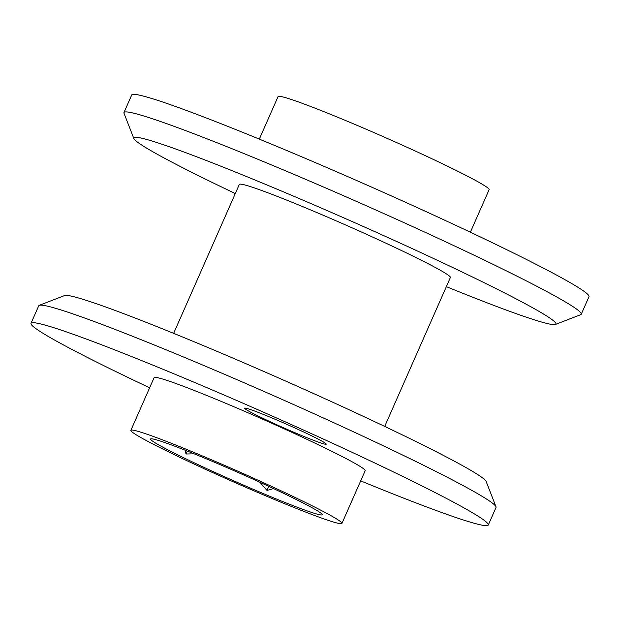 <?xml version="1.0" encoding="UTF-8"?>
<svg xmlns="http://www.w3.org/2000/svg" width="620" height="620" viewBox="0 0 620 620"><rect width="100%" height="100%" fill="white"/><g stroke="black" fill="none" stroke-linecap="round" stroke-linejoin="round"><path stroke-width="0.93" d="M325.702 444.284A44.593 2.232 23.8 0 1 280.635 426.49A44.593 2.232 23.8 0 1 244.729 408.1A44.593 2.232 23.8 0 1 245.163 408.076A44.593 2.232 23.8 0 1 288.199 424.956A44.593 2.232 23.8 0 1 326.236 444.052A44.593 2.232 23.8 0 1 325.702 444.284M185.217 450.244L186 453.995L194.176 453.84M259.842 482.244L266.972 490.404L273.583 488.599M151.699 438.789A93.806 4.696 -156.2 0 0 150.776 438.851A93.806 4.696 -156.2 0 0 226.3 477.532A93.806 4.696 -156.2 0 0 321.106 514.957A93.806 4.696 -156.2 0 0 322.214 514.468A93.806 4.696 -156.2 0 0 242.211 474.308A93.806 4.696 -156.2 0 0 151.699 438.789M39.285 305.319L64.581 295.546A230.671 11.555 23.8 0 1 66.852 295.399A230.671 11.555 23.8 0 1 289.431 382.734A230.671 11.555 23.8 0 1 486.157 481.484L496 506.757A249.891 12.516 -156.2 0 0 282.875 399.776A249.891 12.516 -156.2 0 0 41.749 305.164A249.891 12.516 -156.2 0 0 39.285 305.319A249.891 12.516 -156.2 0 0 38.75 305.769L31 323.338A249.891 12.516 -156.2 0 0 149.637 387.795M360.685 480.88A249.891 12.516 -156.2 0 0 485.282 525.628A249.891 12.516 -156.2 0 0 488.281 525.024L496.031 507.454A249.891 12.516 -156.2 0 0 496 506.757M446.354 286.649A230.671 11.555 -156.2 0 0 553.149 324.601A230.671 11.555 -156.2 0 0 555.419 324.454A230.671 11.555 -156.2 0 0 369.706 229.338A230.671 11.555 -156.2 0 0 136.578 137.307A230.671 11.555 -156.2 0 0 133.843 138.516A230.671 11.555 -156.2 0 0 235.298 193.564M133.843 138.516L124 113.243A249.891 12.516 23.8 0 1 123.969 112.546A249.891 12.516 23.8 0 1 126.968 111.941A249.891 12.516 23.8 0 1 373.821 209.095A249.891 12.516 23.8 0 1 581.25 314.231A249.891 12.516 23.8 0 1 580.715 314.681L555.419 324.454M470.363 232.206L489.126 189.666A115.335 5.774 -156.2 0 0 393.39 141.143A115.335 5.774 -156.2 0 0 279.457 96.302A115.335 5.774 -156.2 0 0 278.07 96.581L259.315 139.12M581.25 314.231L589 296.662A249.891 12.516 -156.2 0 0 381.563 191.534A249.891 12.516 -156.2 0 0 134.718 94.372A249.891 12.516 -156.2 0 0 131.719 94.976L123.969 112.546M384.702 426.436L450.391 277.497A115.335 5.774 -156.2 0 0 354.648 228.974A115.335 5.774 -156.2 0 0 240.723 184.132A115.335 5.774 -156.2 0 0 239.335 184.411L173.647 333.351M488.281 525.024A249.891 12.516 -156.2 0 0 280.852 419.887A249.891 12.516 -156.2 0 0 33.999 322.726A249.891 12.516 -156.2 0 0 31 323.338M341.93 523.419L365.172 470.719A115.335 5.774 -156.2 0 0 269.429 422.197A115.335 5.774 -156.2 0 0 155.496 377.355A115.335 5.774 -156.2 0 0 154.117 377.634L130.874 430.334A115.335 5.774 -156.2 0 0 226.61 478.857A115.335 5.774 -156.2 0 0 340.543 523.698A115.335 5.774 -156.2 0 0 341.93 523.419A115.335 5.774 -156.2 0 0 246.187 474.897A115.335 5.774 -156.2 0 0 132.254 430.055A115.335 5.774 -156.2 0 0 130.874 430.334M186 453.995L187.294 451.073M266.972 490.404L268.762 486.351"/></g></svg>
